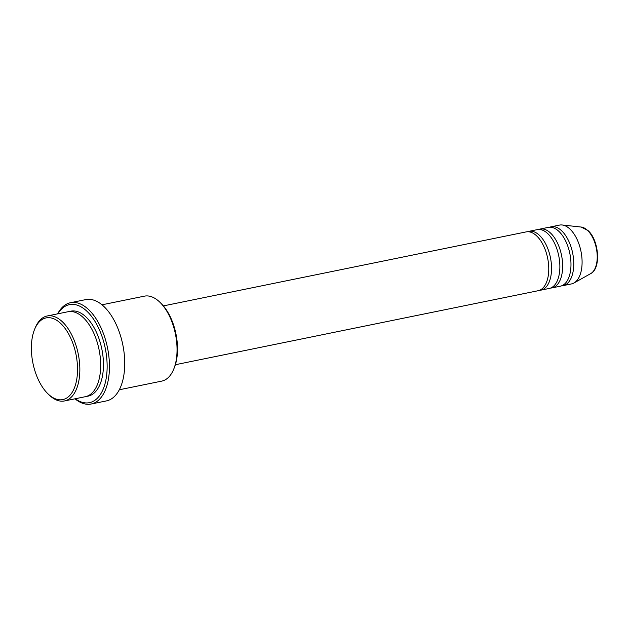 <?xml version="1.0" encoding="UTF-8"?>
<svg xmlns="http://www.w3.org/2000/svg" width="629" height="629" viewBox="0 0 629 629"><rect width="100%" height="100%" fill="white"/><g stroke="black" fill="none" stroke-linecap="round" stroke-linejoin="round"><path stroke-width="0.94" d="M175.373 364.718L538.149 290.716A30.019 15.819 -101.5 0 0 548.747 267.671A30.019 15.819 -101.5 0 0 536.71 235.946A30.019 15.819 -101.5 0 0 526.151 231.897L163.375 305.898M539.517 290.315A30.019 15.819 -101.5 0 0 540.924 290.15A30.019 15.819 -101.5 0 0 551.531 267.097A30.019 15.819 -101.5 0 0 539.493 235.38A30.019 15.819 -101.5 0 0 528.926 231.33A30.019 15.819 -101.5 0 0 527.566 231.731M540.924 290.15L549.259 288.452A30.019 15.819 -101.5 0 0 559.857 265.399A30.019 15.819 -101.5 0 0 547.82 233.681A30.019 15.819 -101.5 0 0 537.26 229.632L528.926 231.33M550.619 288.051A30.019 15.819 -101.5 0 0 552.034 287.885A30.019 15.819 -101.5 0 0 562.64 264.833A30.019 15.819 -101.5 0 0 550.603 233.115A30.019 15.819 -101.5 0 0 540.036 229.066A30.019 15.819 -101.5 0 0 538.676 229.467M552.034 287.885L560.368 286.187A30.019 15.819 -101.5 0 0 570.967 263.134A30.019 15.819 -101.5 0 0 558.929 231.409A30.019 15.819 -101.5 0 0 548.37 227.368L540.036 229.066M561.728 285.786A30.019 15.819 -101.5 0 0 563.144 285.621A30.019 15.819 -101.5 0 0 573.75 262.568A30.019 15.819 -101.5 0 0 561.713 230.843A30.019 15.819 -101.5 0 0 551.146 226.802A30.019 15.819 -101.5 0 0 549.785 227.203M60.793 323.518A41.687 21.968 -101.5 0 0 34.571 329.423A41.687 21.968 -101.5 0 0 47.647 393.518A41.687 21.968 -101.5 0 0 48.119 393.974A41.687 21.968 -101.5 0 0 76.652 379.885A41.687 21.968 -101.5 0 0 60.793 323.518M34.571 329.423L35.161 327.968A43.354 22.848 78.5 0 1 47.175 315.986A43.354 22.848 78.5 0 1 62.436 321.828A43.354 22.848 78.5 0 1 79.82 367.651A43.354 22.848 78.5 0 1 64.512 400.948A43.354 22.848 78.5 0 1 49.251 395.098A43.354 22.848 78.5 0 1 48.763 394.627L47.647 393.518M119.313 389.768L161.716 381.119A43.354 22.848 -101.5 0 0 173.73 369.137A43.354 22.848 -101.5 0 0 160.128 302.478A43.354 22.848 -101.5 0 0 159.64 301.999A43.354 22.848 -101.5 0 0 144.387 296.157L101.984 304.806M75.228 398.762A50.029 26.363 -101.5 0 0 106.505 376.323A50.029 26.363 -101.5 0 0 87.054 311.379A50.029 26.363 -101.5 0 0 57.899 313.792M57.64 313.847A51.696 27.244 78.5 0 1 70.503 302.714A51.696 27.244 78.5 0 1 88.697 309.68A51.696 27.244 78.5 0 1 109.43 364.317A51.696 27.244 78.5 0 1 91.174 404.015A51.696 27.244 78.5 0 1 74.969 398.81M64.512 400.948L85.34 396.695A43.354 22.848 -101.5 0 0 100.656 363.405A43.354 22.848 -101.5 0 0 83.264 317.582A43.354 22.848 -101.5 0 0 68.011 311.732L47.175 315.986M91.174 404.015L106.443 400.901A51.696 27.244 -101.5 0 0 124.707 361.203A51.696 27.244 -101.5 0 0 103.974 306.567A51.696 27.244 -101.5 0 0 85.78 299.601L70.503 302.714M563.144 285.621L571.478 283.923A30.019 15.819 -101.5 0 0 573.97 282.987A30.019 15.819 -101.5 0 0 581.959 258.44A30.019 15.819 -101.5 0 0 570.039 229.145A30.019 15.819 -101.5 0 0 562.137 224.985A30.019 15.819 -101.5 0 0 559.48 225.103L551.146 226.802M160.128 302.478L161.244 303.579A41.687 21.968 78.5 0 1 174.319 367.682L173.73 369.137M587.549 230.395A24.091 12.698 -101.5 0 0 581.204 227.053L588.099 230.623C598.965 240.207 601.3 268.536 590.702 273.607A24.091 12.698 -101.5 0 0 597.118 253.912A24.091 12.698 -101.5 0 0 587.549 230.395M69.41 311.536A43.354 22.848 78.5 0 1 86.039 317.008A43.354 22.848 78.5 0 1 103.455 364.128A43.354 22.848 78.5 0 1 86.708 396.333M581.204 227.053L562.137 224.985M590.702 273.607L573.97 282.987"/></g></svg>
